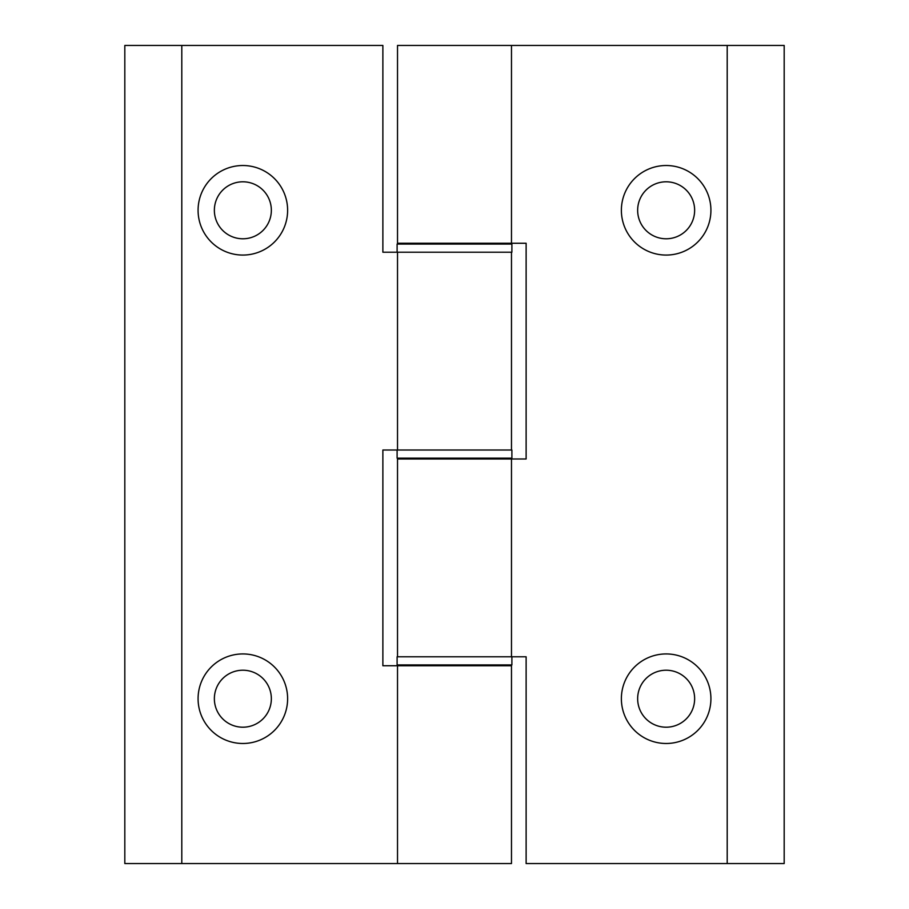 <?xml version="1.0" encoding="UTF-8"?>
<svg xmlns="http://www.w3.org/2000/svg" width="909" height="909" viewBox="0 0 909 909"><rect width="100%" height="100%" fill="white"/><g stroke="black" fill="none" stroke-linecap="round" stroke-linejoin="round"><path stroke-width="1.36" d="M637.652 210.286A28.486 28.486 0 0 0 666.149 238.783A28.486 28.486 0 0 0 694.635 210.286A28.486 28.486 0 0 0 666.149 181.8A28.486 28.486 0 0 0 637.652 210.286M710.918 210.286A44.768 44.768 0 0 1 666.149 255.065A44.768 44.768 0 0 1 621.381 210.286A44.768 44.768 0 0 1 666.149 165.518A44.768 44.768 0 0 1 710.918 210.286M637.652 698.714A28.486 28.486 0 0 0 666.149 727.2A28.486 28.486 0 0 0 694.635 698.714A28.486 28.486 0 0 0 666.149 670.217A28.486 28.486 0 0 0 637.652 698.714M710.918 698.714A44.768 44.768 0 0 1 666.149 743.482A44.768 44.768 0 0 1 621.381 698.714A44.768 44.768 0 0 1 666.149 653.935A44.768 44.768 0 0 1 710.918 698.714M511.892 656.787L511.892 664.922L397.108 664.922L397.108 656.787L526.129 656.787L526.129 863.55L784.183 863.55L784.183 45.45L397.517 45.45L397.517 243.26L526.129 243.26L526.129 458.977L511.483 458.977L511.483 656.787M511.483 458.977L397.517 458.977L397.517 656.787M511.483 45.45L511.483 243.26M271.348 698.714A28.486 28.486 0 0 0 242.851 670.217A28.486 28.486 0 0 0 214.365 698.714A28.486 28.486 0 0 0 242.851 727.2A28.486 28.486 0 0 0 271.348 698.714M198.082 698.714A44.768 44.768 0 0 1 242.851 653.935A44.768 44.768 0 0 1 287.619 698.714A44.768 44.768 0 0 1 242.851 743.482A44.768 44.768 0 0 1 198.082 698.714M271.348 210.286A28.486 28.486 0 0 0 242.851 181.8A28.486 28.486 0 0 0 214.365 210.286A28.486 28.486 0 0 0 242.851 238.783A28.486 28.486 0 0 0 271.348 210.286M198.082 210.286A44.768 44.768 0 0 1 242.851 165.518A44.768 44.768 0 0 1 287.619 210.286A44.768 44.768 0 0 1 242.851 255.065A44.768 44.768 0 0 1 198.082 210.286M397.108 252.213L511.892 252.213L511.892 244.078L397.108 244.078L397.108 252.213L382.871 252.213L382.871 45.45L124.817 45.45L124.817 863.55L511.483 863.55L511.483 665.74L382.871 665.74L382.871 450.023L397.517 450.023L397.517 252.213M397.517 863.55L397.517 665.74M455.863 450.023L511.892 450.023L511.892 458.159L397.108 458.159L397.108 450.023L455.863 450.023M727.2 45.45L727.2 863.55M181.8 863.55L181.8 45.45M511.483 450.023L511.483 252.213M487.065 243.26L487.065 244.078M487.065 458.159L487.065 458.977M487.065 664.922L487.065 665.74M421.935 243.26L421.935 244.078M421.935 458.159L421.935 458.977M421.935 664.922L421.935 665.74"/></g></svg>
